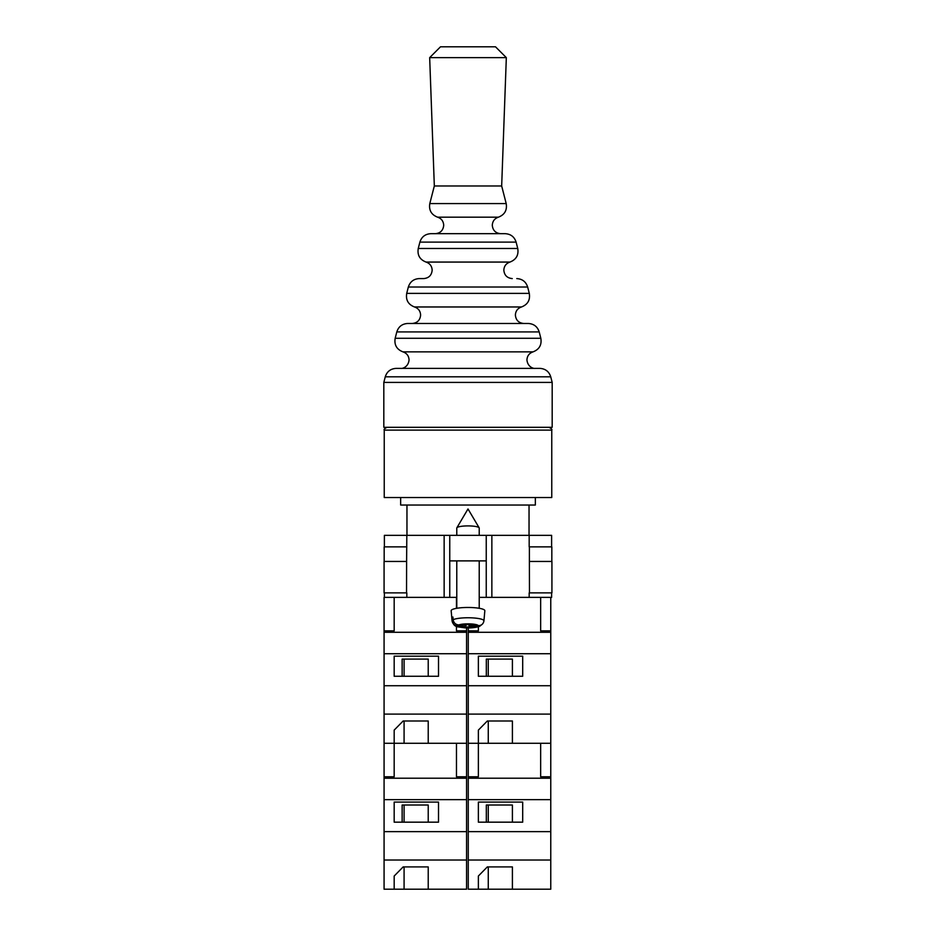 <?xml version="1.0" encoding="UTF-8"?>
<svg xmlns="http://www.w3.org/2000/svg" width="936" height="936" viewBox="0 0 936 936"><rect width="100%" height="100%" fill="white"/><g stroke="black" fill="none" stroke-linecap="round" stroke-linejoin="round"><path stroke-width="1.4" d="M456.475 626.348L456.475 630.864L466.573 630.864L466.573 632.291L384.076 632.291L384.076 597.367L456.78 597.367M479.22 597.367L486.24 597.367L486.24 535.345L449.76 535.345L449.76 560.886L486.24 560.886M551.62 592.874L551.62 597.367L529.179 597.367L529.179 592.874M486.24 597.367L529.179 597.367M384.38 546.858L384.38 535.345L449.76 535.345M486.24 535.345L551.62 535.345L551.62 546.858M551.924 592.874L529.472 592.874L529.39 561.448L551.924 561.448L551.924 592.874M406.821 592.874L406.821 597.367M406.528 592.874L384.076 592.874L384.076 561.448L406.61 561.448L406.528 592.874M529.179 546.858L529.179 535.345M449.76 597.367L449.76 560.886M406.61 561.448L406.821 535.345M384.17 561.448L384.17 546.858L406.821 546.858M551.83 561.448L551.83 546.858L529.39 546.858L529.39 561.448M384.38 597.367L384.38 592.874M456.78 535.345L456.78 528.044A11.22 2.141 0 0 1 456.85 527.81A11.22 2.141 0 0 1 456.979 527.635A11.22 2.141 0 0 1 468 525.903A11.22 2.141 0 0 1 479.15 527.81A11.22 2.141 0 0 1 479.22 528.044L479.22 535.345M469.72 624.628L469.72 626.441L479.712 626.266C475.663 627.682 470.539 628.196 464.361 627.799C457.599 626.43 454.416 628.115 452.065 620.86A15.935 3.042 0 0 1 452.065 620.755L451.831 618.064A16.169 3.089 0 0 1 452.123 617.538A16.169 3.089 0 0 1 452.895 617.011L453.141 619.702A15.935 3.042 0 0 1 471.042 617.818A15.935 3.042 0 0 1 483.935 620.849C483.362 623.949 481.49 625.564 478.308 625.669L466.994 624.523L466.28 625.225L458.757 624.944C455.586 624.605 453.714 622.85 453.141 619.702M483.935 620.849L484.836 610.74A16.836 3.217 180 0 0 469.755 607.487A16.836 3.217 180 0 0 451.468 610.073A16.836 3.217 180 0 0 451.164 610.74L452.065 620.86M469.72 626.441L469.006 627.143L457.692 625.997A10.343 1.977 180 0 0 466.023 627.775A10.343 1.977 180 0 0 477.243 626.722M479.712 626.266L481.806 624.616M452.065 620.755C452.638 623.902 454.51 625.646 457.692 625.997M469.006 624.605L469.006 627.143M465.215 625.189L465.215 626.278M451.831 618.064L453.001 618.111M470.785 624.663L470.785 625.388M466.573 632.291L466.573 743.278L428.22 743.278L428.22 720.989L403.147 720.989L394.173 730.115L394.173 743.278L394.173 730.115M466.573 714.098L384.076 714.098L384.076 743.278L456.475 743.278L456.475 776.786L466.573 776.786L466.573 778.214L384.076 778.214L384.076 889.2L428.22 889.2L428.22 866.912L403.147 866.912L394.173 876.037L394.173 889.2L394.173 876.037M384.076 632.291L384.076 714.098M466.573 653.726L384.076 653.726M466.573 685.725L384.076 685.725M438.516 656.171L394.173 656.171L394.173 676.26L438.516 676.26L438.516 656.171L438.516 676.26M384.076 630.864L394.173 630.864L394.173 597.367M466.573 630.864L466.573 627.892L468.257 627.916L468.257 743.278L478.366 743.278L478.366 730.115L487.328 720.989L512.401 720.989L512.401 743.278L512.401 720.989M456.475 608.341L456.475 597.367M428.22 676.26L428.22 659.096L402.141 659.096L402.141 676.26M394.173 676.26L394.173 656.171M428.22 720.989L428.22 743.278M402.141 659.096L404.083 659.096L404.083 676.26M404.083 720.989L404.083 743.278M468 497.519L551.76 497.519L551.76 430.115L384.24 430.115L384.24 497.519L468 497.519M400.655 497.519L400.655 505.042L535.345 505.042L535.345 497.519M498.408 217.175C494.571 218.509 492.535 221.212 492.289 225.272C492.792 230.385 495.6 233.193 500.713 233.684L435.287 233.684C440.4 233.193 443.208 230.385 443.711 225.272C443.465 221.212 441.429 218.509 437.592 217.175C431.344 214.742 428.746 210.214 429.8 203.58L506.2 203.58C507.253 210.214 504.656 214.742 498.408 217.175L437.592 217.175M516.777 278.589C522.323 278.928 525.938 281.736 527.658 287.013L408.342 287.013C410.062 281.736 413.677 278.928 419.223 278.589L423.739 278.589C428.852 278.086 431.66 275.278 432.163 270.165C431.929 266.105 429.881 263.414 426.055 262.068C419.796 259.635 417.199 255.107 418.252 248.485L517.748 248.485C518.801 255.107 516.204 259.635 509.945 262.068L426.055 262.068M385.258 376.81C386.966 371.534 390.593 368.725 396.127 368.386L539.873 368.386C545.407 368.725 549.034 371.534 550.742 376.81L385.258 376.81L383.818 382.414L383.818 427.307L552.181 427.307L552.181 382.414L383.818 382.414M396.805 331.917C398.514 326.641 402.141 323.833 407.675 323.482L528.325 323.482C533.859 323.833 537.486 326.641 539.194 331.917L396.805 331.917L395.167 338.282L540.832 338.282C541.897 344.904 539.3 349.432 533.04 351.866L402.96 351.866C406.797 353.211 408.833 355.902 409.067 359.962C408.236 367.509 401.848 368.807 400.655 368.386M419.89 242.12C421.598 236.843 425.225 234.035 430.759 233.684L505.241 233.684C510.775 234.035 514.402 236.843 516.11 242.12L419.89 242.12L418.252 248.485M501.673 185.983L434.327 185.983L429.671 57.634L506.329 57.634L501.673 185.983L506.2 203.58M429.671 57.634L440.505 46.8L495.495 46.8L506.329 57.634M540.657 597.367L540.657 630.864L550.766 630.864L550.766 743.278L512.401 743.278M550.766 714.098L468.257 714.098M550.766 653.726L468.257 653.726M550.766 685.725L468.257 685.725M522.697 656.171L478.366 656.171L478.366 676.26L522.697 676.26L522.697 656.171L522.697 676.26M468.257 630.864L478.366 630.864L478.366 626.757M550.766 632.291L468.257 632.291M550.766 630.864L550.766 597.367M512.401 676.26L512.401 659.096L486.322 659.096L486.322 676.26M478.366 676.26L478.366 656.171M478.366 730.115L478.366 743.278L540.657 743.278L540.657 776.786L550.766 776.786L550.766 778.214L468.257 778.214L468.257 889.2L512.401 889.2L512.401 866.912L487.328 866.912L478.366 876.037L478.366 889.2L478.366 876.037M486.322 659.096L488.264 659.096L488.264 676.26M488.264 720.989L488.264 743.278M550.766 778.214L550.766 889.2L512.401 889.2L512.401 866.912M550.766 860.02L468.257 860.02M468.257 743.278L468.257 778.214M550.766 799.636L468.257 799.636M550.766 831.636L468.257 831.636M522.697 802.093L478.366 802.093L478.366 822.171L522.697 822.171L522.697 802.093L522.697 822.171M468.257 776.786L478.366 776.786L478.366 743.278M550.766 776.786L550.766 743.278M512.401 822.171L512.401 805.018L486.322 805.018L486.322 822.171M478.366 822.171L478.366 802.093M486.322 805.018L488.264 805.018L488.264 822.171M488.264 866.912L488.264 889.2M466.573 778.214L466.573 889.2L428.22 889.2L428.22 866.912M466.573 860.02L384.076 860.02M384.076 743.278L384.076 778.214M466.573 799.636L384.076 799.636M466.573 831.636L384.076 831.636M438.516 802.093L394.173 802.093L394.173 822.171L438.516 822.171L438.516 802.093L438.516 822.171M384.076 776.786L394.173 776.786L394.173 743.278M466.573 776.786L466.573 743.278M428.22 822.171L428.22 805.018L402.141 805.018L402.141 822.171M394.173 822.171L394.173 802.093M402.141 805.018L404.083 805.018L404.083 822.171M404.083 866.912L404.083 889.2M491.856 597.367L491.856 535.345M444.144 597.367L444.144 535.345M478.308 625.669A10.343 1.977 180 0 0 469.977 623.891A10.343 1.977 180 0 0 458.757 624.944M408.342 287.013L406.715 293.377L529.285 293.377C530.349 300.011 527.752 304.539 521.492 306.973L414.508 306.973C418.345 308.307 420.381 311.009 420.615 315.069C420.124 320.182 417.316 322.99 412.203 323.482M479.15 527.81L468 508.962L456.85 527.81M456.78 560.886L456.78 608.295M479.22 560.886L479.22 608.295M551.76 430.115C552.357 429.495 551.421 428.559 548.952 427.307M529.039 505.042L529.039 535.345M406.961 505.042L406.961 535.345M384.24 430.115C383.643 429.495 384.579 428.559 387.048 427.307M509.945 262.068C506.119 263.414 504.071 266.105 503.837 270.165C504.34 275.278 507.148 278.086 512.261 278.589M521.492 306.973C517.655 308.307 515.619 311.009 515.385 315.069C515.876 320.182 518.684 322.99 523.797 323.482M533.04 351.866C529.203 353.211 527.167 355.902 526.933 359.962C527.764 367.509 534.152 368.807 535.345 368.386M550.742 376.81L552.181 382.414M539.194 331.917L540.832 338.282M527.658 287.013L529.285 293.377M516.11 242.12L517.748 248.485M434.327 185.983L429.8 203.58M414.508 306.973C408.248 304.539 405.651 300.011 406.715 293.377M402.96 351.866C396.7 349.432 394.103 344.904 395.167 338.282"/></g></svg>
